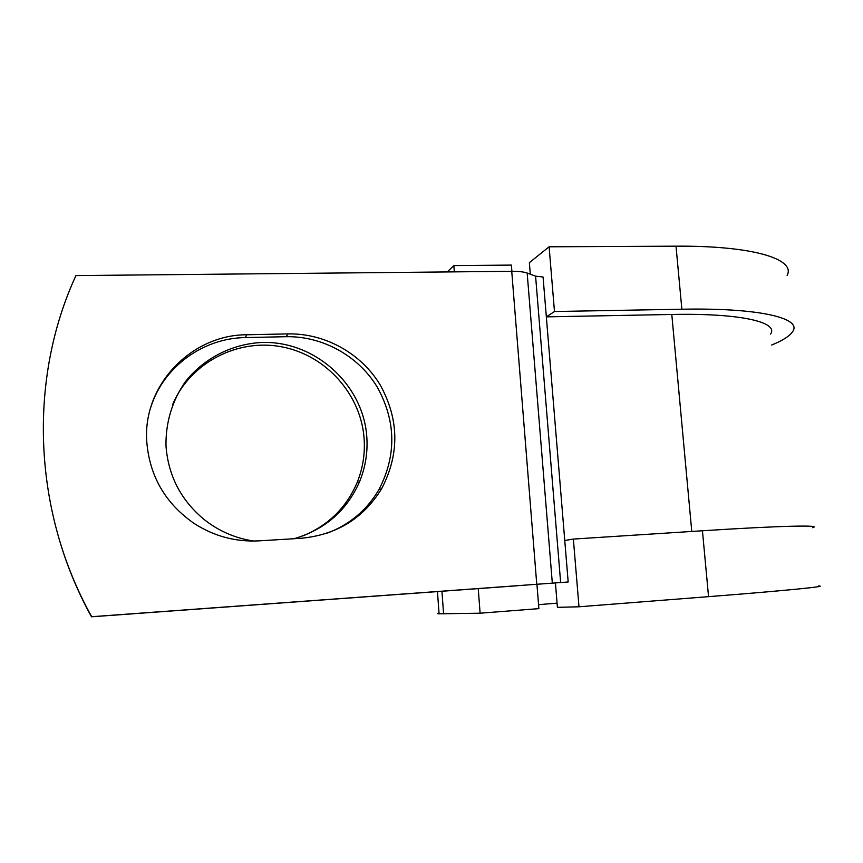 <?xml version="1.0" encoding="UTF-8"?>
<svg xmlns="http://www.w3.org/2000/svg" width="863" height="863" viewBox="0 0 863 863"><rect width="100%" height="100%" fill="white"/><g stroke="black" fill="none" stroke-linecap="round" stroke-linejoin="round"><path stroke-width="1.29" d="M146.742 441.349C149.482 476.182 165.426 503.636 194.553 523.733C214.412 536.365 235.912 542.072 259.062 540.853L300.82 538.307C336.538 534.963 363.496 518.383 381.716 488.555C399.698 453.906 399.17 419.321 380.108 384.79C361.079 353.377 325.06 333.183 288.069 333.895L246.872 334.768C191.683 334.596 142.74 384.941 146.742 441.349M172.676 404.445C190.356 362.384 238.059 338.145 282.212 346.915C326.441 355.459 361.252 394.866 364.154 439.008C365.135 454.197 362.74 468.825 356.98 482.902C346.343 507.584 328.393 525.222 303.14 535.826M253.722 541.036C235.437 538.307 218.954 531.177 204.272 519.634C180.928 500.26 168.156 475.61 165.976 445.696C165.696 422.234 172.115 400.971 185.232 381.91C203.851 358.134 232.363 343.765 262.363 342.438C315.653 341.014 363.603 385.114 366.829 437.282C367.821 452.611 365.405 467.379 359.601 481.586C346.894 510.551 325.027 529.591 294.003 538.728M61.845 547.865C69.45 571.802 79.331 594.78 91.489 616.808L517.12 585.697M91.489 616.808L517.131 585.772M691.77 531.457L671.792 314.466L546.344 316.861L543.064 277.012L535.589 276.171L527.164 273.042C523.798 271.856 518.663 271.273 511.737 271.306L75.933 275.588C28.004 379.44 32.697 511.392 91.694 616.711L91.629 616.743C79.277 594.38 69.234 571.058 61.489 546.764M91.629 616.743L568.178 581.986L91.694 616.711M327.638 533.01C349.849 524.413 366.904 510.022 378.803 489.839C396.646 455.524 396.117 421.263 377.239 387.066C358.393 355.955 322.708 335.977 286.074 336.699L245.265 337.595C203.377 338.026 163.485 366.667 150.831 407.163M671.792 314.466C740.551 313.021 778.922 322.212 770.594 334.057M568.178 581.986L546.344 316.861L554.478 311.521L549.105 246.796L529.364 262.643L530.303 274.218M439.019 613.086C436.807 613.474 436.829 613.722 439.073 613.809L480.108 613.205L478.242 588.598M454.326 271.877L453.852 265.588L511.403 265.092L511.899 271.306M536.926 584.251L538.879 608.631L480.108 613.205M447.228 271.942L453.852 265.588M555.427 582.935L557.412 607.347L578.987 606.786L708.555 596.657C787.595 590.486 829.429 586.225 818.534 585.945M708.555 596.657L702.439 530.767C781.177 525.686 823.173 524.866 812.633 527.714M557.077 603.151L538.555 604.661M554.478 311.521L681.867 309.224C759.58 307.681 802.072 318.188 792.763 331.424C789.958 335.901 782.924 340.443 771.684 345.038M681.867 309.224L676.009 246.171C753.442 245.61 796.053 259.267 787.099 275.416M702.439 530.767L573.366 539.073L564.758 540.497M578.987 606.786L573.366 539.073M676.009 246.171L549.105 246.796M536.754 584.24L511.737 271.306M560.637 582.536L535.589 276.171M552.32 583.118L527.164 273.042M286.074 336.699L288.069 333.895M245.265 337.595L246.872 334.768M443.582 613.809L441.942 591.252M359.601 481.586L356.98 482.902M378.803 489.839L381.716 488.555M439.073 613.809L437.455 591.576"/></g></svg>
